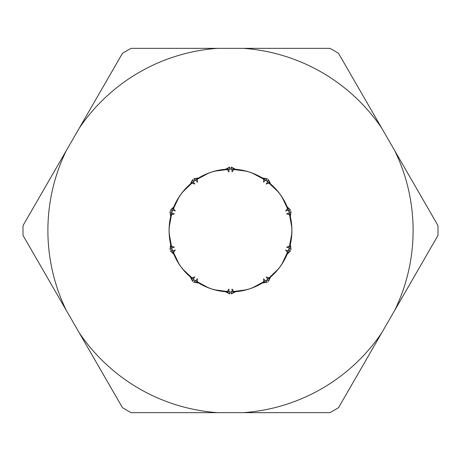 <?xml version="1.0" encoding="UTF-8"?>
<svg xmlns="http://www.w3.org/2000/svg" width="461" height="461" viewBox="0 0 461 461"><rect width="100%" height="100%" fill="white"/><g stroke="black" fill="none" stroke-linecap="round" stroke-linejoin="round"><path stroke-width="0.69" d="M232.102 291.899L232.027 289.047L234.044 291.819A61.422 61.422 0 0 0 263.68 282.19L263.68 278.767L265.294 281.118A61.422 61.422 0 0 0 267.887 279.233L266.147 276.969L269.408 278.029A61.422 61.422 0 0 0 287.727 252.818L285.711 250.046L288.402 250.997A61.422 61.422 0 0 0 289.393 247.949L286.656 247.142L289.911 246.082A61.422 61.422 0 0 0 289.911 214.918L286.656 213.858L289.393 213.051A61.422 61.422 0 0 0 288.402 210.003L285.711 210.954L287.727 208.182A61.422 61.422 0 0 0 269.408 182.971L266.147 184.031L267.887 181.767A61.422 61.422 0 0 0 265.294 179.882L263.68 182.233L263.68 178.81A61.422 61.422 0 0 0 234.044 169.181L232.027 171.953L232.102 169.101A61.422 61.422 0 0 0 228.898 169.101L228.973 171.953L226.956 169.181A61.422 61.422 0 0 0 197.32 178.81L197.32 182.233L195.706 179.882A61.422 61.422 0 0 0 193.113 181.767L194.853 184.031L191.592 182.971A61.422 61.422 0 0 0 173.273 208.182L175.289 210.954L172.598 210.003A61.422 61.422 0 0 0 171.607 213.051L174.344 213.858L171.089 214.918A61.422 61.422 0 0 0 171.089 246.082L174.344 247.142L171.607 247.949A61.422 61.422 0 0 0 172.598 250.997L175.289 250.046L173.273 252.818A61.422 61.422 0 0 0 191.592 278.029L194.853 276.969L193.113 279.233A61.422 61.422 0 0 0 195.706 281.118L197.32 278.767L197.32 282.19A61.422 61.422 0 0 0 226.956 291.819L228.973 289.047L228.898 291.899A61.422 61.422 0 0 0 232.102 291.899M211.449 288.891L218.681 290.776M182.654 269.017L194.398 280.19L208.654 287.906M204.632 286.212L211.518 288.914M235.571 291.715L231.255 293.945L231.232 291.917L230.5 291.922L246.572 289.785M225.429 291.715L229.745 293.945L229.768 291.917L230.5 291.922L214.428 289.785M180.764 266.544L185.506 272.318M169.152 233.537L172.086 249.482L179.081 264.101M176.822 260.367L180.81 266.602M190.416 277.044L192.594 281.383L193.81 279.758L194.991 280.616L193.816 282.276L197.446 282.276M169.078 230.425L169.521 237.888M179.081 196.899L172.086 211.518L169.152 227.463M169.521 223.112L169.078 230.5M170.714 244.595L169.925 249.389L171.861 248.784L172.316 250.173L170.391 250.824L173.33 252.956M180.85 194.335L176.822 200.633M208.654 173.094L194.398 180.81L182.654 191.983M185.506 188.682L180.81 194.398M170.714 216.405L169.925 211.611L171.861 212.216L172.316 210.827L170.391 210.176L173.849 206.764M211.587 172.062L204.632 174.788M246.572 171.215L230.5 169.078L214.428 171.215M218.681 170.224L211.518 172.086M198.622 177.998L193.816 178.724L194.991 180.384L193.81 181.242L192.594 179.617L191.476 183.063M249.551 172.109L242.319 170.224M278.346 191.983L266.602 180.81L252.346 173.094M256.368 174.788L249.482 172.086M235.571 169.285L231.255 167.055L231.232 169.083L229.768 169.083L229.745 167.055L226.806 169.187M280.236 194.456L275.494 188.682M284.178 200.633L280.19 194.398M269.524 183.063L268.406 179.617L267.19 181.242L266.009 180.384L267.184 178.724L263.554 178.724M291.922 230.575L291.479 223.112M290.286 216.405L291.075 211.611L289.139 212.216L288.684 210.827L290.609 210.176L287.67 208.044M242.319 290.776L249.482 288.914L256.368 286.212M252.346 287.906L266.602 280.19L278.346 269.017M228.328 289.94L228.95 290.004M174.644 250.934L174.391 250.363M173.296 246.796L173.428 247.413M173.296 214.204L173.428 213.587M174.644 210.066L174.391 210.637M228.328 171.06L228.95 170.996M197.32 181.133L196.778 181.45M263.68 181.133L264.222 181.45M267.196 183.691L266.735 183.271M287.704 246.796L287.572 247.413M268.406 179.617L270.584 183.956M394.731 310.339L381.754 332.807A182.608 182.608 0 0 1 243.477 412.647L217.523 412.647A182.608 182.608 0 0 1 79.246 332.807L66.269 310.339A182.608 182.608 0 0 1 66.269 150.661L79.246 128.193A182.608 182.608 0 0 1 217.523 48.353L243.477 48.353A182.608 182.608 0 0 1 381.754 128.193L394.731 150.661A182.608 182.608 0 0 1 394.731 310.339L437.95 235.479A207.508 207.508 0 0 0 437.95 225.521L394.731 150.661M287.151 254.236L290.609 250.824L288.684 250.173L291.848 233.537M290.286 244.595L291.075 249.389L289.139 248.784L281.919 264.101M287.151 206.764L290.609 210.176M262.378 177.998L267.184 178.724M225.429 169.285L229.745 167.055M190.416 183.956L192.594 179.617M173.849 254.236L170.391 250.824M198.622 283.002L193.816 282.276M270.584 277.044L268.406 281.383L267.19 279.758L266.009 280.616L267.184 282.276L262.378 283.002M243.477 412.647L329.915 412.647A207.508 207.508 0 0 0 338.535 407.668L381.754 332.807M381.754 128.193L338.535 53.332A207.508 207.508 0 0 0 329.915 48.353L243.477 48.353M217.523 48.353L131.085 48.353A207.508 207.508 0 0 0 122.465 53.332L79.246 128.193M79.246 332.807L122.465 407.668A207.508 207.508 0 0 0 131.085 412.647L217.523 412.647M66.269 150.661L23.05 225.521A207.508 207.508 0 0 0 23.05 235.479L66.269 310.339M290.609 250.824L287.67 252.956M291.848 227.463L288.914 211.518L281.919 196.899M291.479 237.888L291.922 230.5M280.15 266.665L284.178 260.367M275.494 272.318L280.19 266.602M267.184 282.276L263.554 282.276M197.32 279.867L196.778 279.55M286.356 250.934L286.609 250.363M231.255 293.945L234.194 291.813M229.745 293.945L226.806 291.813M263.68 279.867L264.222 279.55M192.594 281.383L191.476 277.937M193.804 183.691L194.265 183.271M232.672 171.06L232.05 170.996M286.356 210.066L286.609 210.637M169.925 249.389L171.048 245.938M193.804 277.309L194.265 277.729M232.672 289.94L232.05 290.004M287.704 214.204L287.572 213.587M231.255 167.055L234.194 169.187M193.816 178.724L197.446 178.724M170.391 210.176L173.33 208.044M169.925 211.611L171.048 215.062M267.196 277.309L266.735 277.729M291.075 211.611L289.952 215.062M291.075 249.389L289.952 245.938M268.406 281.383L269.524 277.937"/></g></svg>
